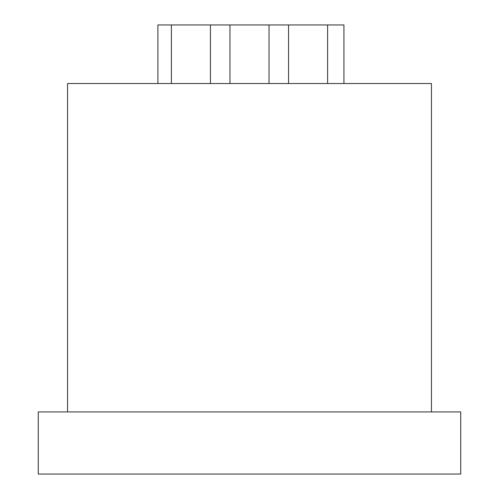 <?xml version="1.0" encoding="UTF-8"?>
<svg xmlns="http://www.w3.org/2000/svg" width="499" height="499" viewBox="0 0 499 499"><rect width="100%" height="100%" fill="white"/><g stroke="black" fill="none" stroke-linecap="round" stroke-linejoin="round"><path stroke-width="0.75" d="M460.739 474.05L38.261 474.05L38.261 411.925L460.739 411.925L460.739 474.05M67.552 411.925L67.552 83.526L431.448 83.526L431.448 411.925M157.902 83.526L157.902 24.95L343.936 24.95L343.936 83.526M171.394 83.526L171.394 24.95M210.447 83.526L210.447 24.95M229.977 83.526L229.977 24.95M269.023 83.526L269.023 24.95M288.553 83.526L288.553 24.95M327.606 83.526L327.606 24.95"/></g></svg>
